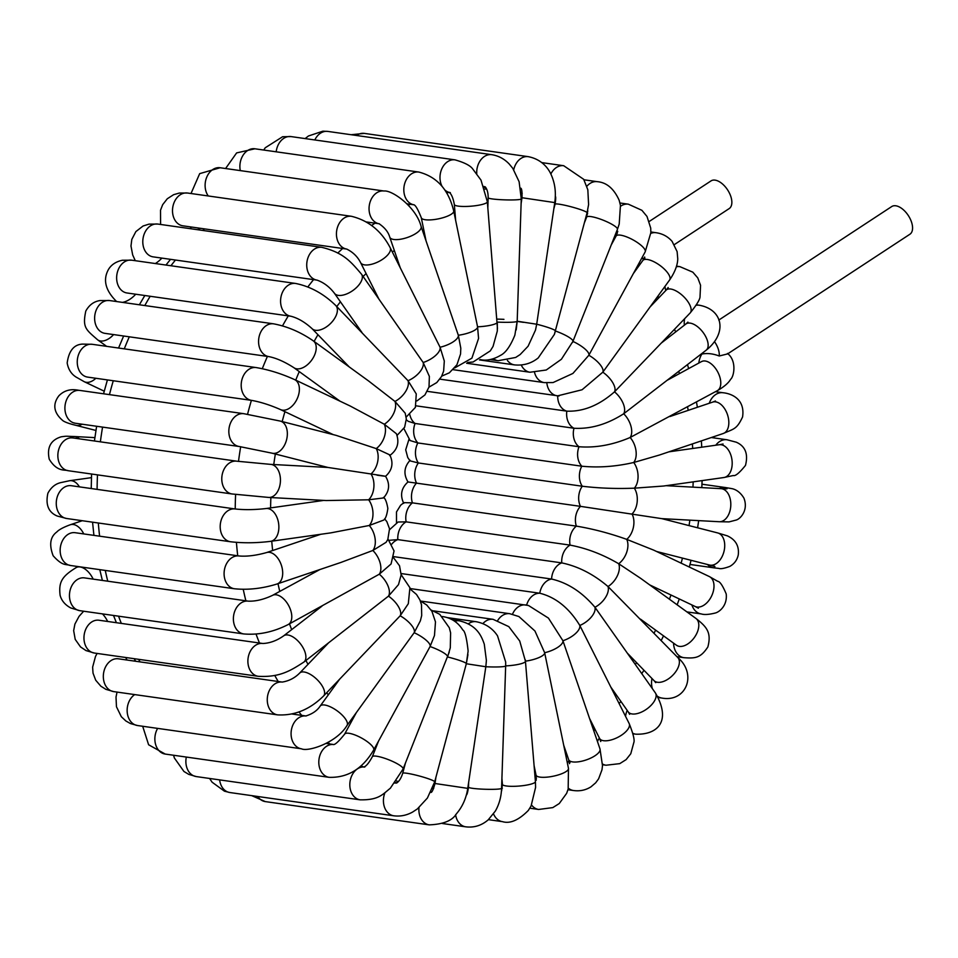 <?xml version="1.0" encoding="UTF-8"?>
<svg xmlns="http://www.w3.org/2000/svg" width="958" height="958" viewBox="0 0 958 958"><rect width="100%" height="100%" fill="white"/><g stroke="black" fill="none" stroke-linecap="round" stroke-linejoin="round"><path stroke-width="1.44" d="M701.316 353.957A16.561 8.933 -123.3 0 0 701.352 353.993L701.879 354.065C707.148 352.987 712.944 353.634 719.242 355.993A16.561 8.933 -123.3 0 0 714.596 341.755M718.799 320.068L891.718 206.557A16.561 8.933 56.7 0 1 895.814 205.79A16.561 8.933 56.7 0 1 910.1 218.663A16.561 8.933 56.7 0 1 909.896 234.243L727.601 353.909L719.242 355.993M674.36 244.589L729.182 208.593A16.561 8.933 -123.3 0 0 731.565 204.94A16.561 8.933 -123.3 0 0 727.481 189.708A16.561 8.933 -123.3 0 0 715.099 180.14A16.561 8.933 -123.3 0 0 711.016 180.906L649.285 221.43M441.734 376.111L449.35 372.806L456.918 364.806L460.547 354.017L460.81 348.281L458.331 335.252L421.113 226.471C416.239 207.096 392.193 189.947 384.05 191.013A16.561 12.598 -81.9 0 0 369.285 205.467A16.561 12.598 -81.9 0 0 379.152 223.765M426.059 240.925L421.281 217.706A16.561 4.586 -11.6 0 0 438.321 218.867A16.561 4.586 -11.6 0 0 453.733 211.083A16.561 4.586 -11.6 0 0 453.721 211.023L477.563 326.81L478.569 338.425L471.899 358.16L454.763 367.896M378.769 298.788L360.579 262.576A16.561 7.245 -26.7 0 0 377.835 262.001A16.561 7.245 -26.7 0 0 390.445 248.445A16.561 7.245 -26.7 0 0 390.181 247.703L440.069 347.239L444.308 361.046L443.626 371.129L441.506 376.554L436.776 382.565L428.968 387.152M361.932 332.45L334.438 293.268A16.561 8.347 -35.1 0 0 347.036 293.795A16.561 8.347 -35.1 0 0 361.549 274.239L423.173 362.507L429.364 376.41L429.016 386.996L424.933 394.947L416.958 400.899M497.322 322.187L497.31 331.037L493.059 346.401L490.292 350.891L473.06 362.016L467.66 362.459M349.287 366.974L311.997 328.594A16.561 9.269 -44.2 0 0 328.738 325.145A16.561 9.269 -44.2 0 0 337.024 307.626A16.561 9.269 -44.2 0 0 335.755 305.506L408.036 380.709A16.561 8.347 -35.1 0 0 423.173 362.507A16.561 7.245 -26.7 0 0 440.069 347.239A16.561 5.987 -18.9 0 0 458.331 335.252A16.561 4.586 -11.6 0 0 477.563 326.81A16.561 3.078 -4.7 0 0 497.322 322.139A16.561 3.078 -4.7 0 0 497.322 322.092A16.561 1.509 1.9 0 0 517.188 321.277A16.561 1.509 1.9 0 0 517.176 321.229L514.853 335.168C510.41 346.173 505.608 352.915 500.459 355.382C490.089 361.513 482.7 360.04 481.335 359.801L480.114 359.633M517.188 321.229L536.696 324.223L535.486 330.127L528.074 346.245L520.158 354.544L515.655 357.466L498.16 360.711L490.233 359.585M521.104 203.671L521.99 197.731L554.754 202.593L536.696 324.223A16.561 1.688 15 0 1 555.424 330.953A16.561 1.688 15 0 1 555.4 331.001L554.371 334.426L538.216 357.933C531.379 363.429 523.475 365.752 514.506 364.89L479.515 359.921M555.412 331.001A16.561 3.257 21.7 0 1 572.932 341.383L561.4 359.262L546.252 370.004L530.002 372.243L466.618 363.25M611.24 244.961L616.09 236.051A16.561 4.754 28.6 0 1 632.783 239.739A16.561 4.754 28.6 0 1 645.213 251.834A16.561 4.754 28.6 0 1 645.177 251.894L588.835 355.262L572.908 373.44L553.053 382.565L544.288 382.613L453.158 369.68M633.382 273.545L642.77 260.564A16.561 6.131 35.9 0 1 655.823 262.755A16.561 6.131 35.9 0 1 669.606 279.987L602.81 372.183L582.069 389.762L557.7 395.834A16.561 12.598 98.1 0 0 566.813 411.15L427.316 391.355M650.159 306.847L666.181 290.106A16.561 7.377 43.7 0 1 678.911 292.669A16.561 7.377 43.7 0 1 690.107 313.015L614.509 391.834C599.133 405.354 583.23 411.796 566.813 411.15A16.561 12.598 98.1 0 0 573.974 428.25L415.988 405.821M687.377 323.265L687.928 322.104L685.856 324.032A16.561 8.466 52.2 0 1 698.035 327.085A16.561 8.466 52.2 0 1 706.321 350.065A16.561 8.466 52.2 0 1 706.154 350.209L623.694 413.772C607.097 424.37 590.523 429.196 573.974 428.25A16.561 12.598 98.1 0 0 579.003 446.739L415.065 423.472L408.288 421.34L406.324 419.855M702.98 361.058L701.448 361.621A16.561 9.364 61.4 0 1 710.98 363.681A16.561 9.364 61.4 0 1 712.764 365.238A16.561 9.364 61.4 0 1 717.291 390.696L630.148 437.495C612.689 444.943 595.648 448.021 579.003 446.739A16.561 12.598 98.1 0 0 581.793 466.211L417.856 442.943L410.084 440.524L403.917 428.609M669.858 416.55L712.656 402.12A16.561 10.047 71.4 0 1 726.308 411.736A16.561 10.047 71.4 0 1 726.356 431.244A16.561 10.047 71.4 0 1 723.242 433.507L659.403 455.038L633.717 462.486C615.79 466.618 598.487 467.851 581.793 466.211A16.561 12.598 98.1 0 0 582.272 486.233L418.347 462.965L410.072 460.858L407.749 457.553L405.701 449.805L408.934 439.423M668.912 451.829L719.23 444.74A16.561 10.502 82 0 1 731.074 455.745A16.561 10.502 82 0 1 728.463 474.929A16.561 10.502 82 0 1 723.841 477.539L663.595 486.029L634.34 488.173C616.341 488.891 598.978 488.245 582.272 486.233A16.561 12.598 98.1 0 0 580.452 506.351L408 481.946C401.282 488.029 399.857 495.154 403.737 503.345M665.99 485.682L720.955 488.652A16.561 10.73 93.1 0 1 730.547 500.747A16.561 10.73 93.1 0 1 725.517 519.044A16.561 10.73 93.1 0 1 719.171 521.727L661.798 518.637L580.452 506.351A16.561 12.598 98.1 0 0 576.345 526.122L412.419 502.854L403.905 502.651L400.636 505.225L396.48 511.967L396.492 522.829M649.692 584.895L695.077 606.45A16.561 10.466 115.4 0 0 709.686 599.373A16.561 10.466 115.4 0 0 712.824 580.249A16.561 10.466 115.4 0 0 709.279 576.524L653.787 550.167L626.736 539.366C609.743 533.295 592.942 528.876 576.345 526.122A16.561 12.598 98.1 0 0 570.07 545.114L406.132 521.847L398.085 522.014L389.631 529.63M640.459 619.119L676.432 645.225A16.561 9.975 126 0 0 687.437 644.159A16.561 9.975 126 0 0 697.867 630.687A16.561 9.975 126 0 0 695.891 618.413L640.627 578.321L618.688 563.735C602.762 554.419 586.547 548.216 570.07 545.114A16.561 12.598 98.1 0 0 561.747 562.885L397.821 539.617L389.211 540.312M627.825 653.643L653.991 680.587A16.561 9.269 135.8 0 0 665.966 680.348A16.561 9.269 135.8 0 0 677.749 657.499L608.007 586.536C593.493 574.189 578.081 566.31 561.747 562.885A16.561 12.598 98.1 0 0 551.58 579.039L393.882 556.658M610.976 687.305L628.209 711.854A16.561 8.347 144.9 0 0 645.345 709.986A16.561 8.347 144.9 0 0 655.955 694.179A16.561 8.347 144.9 0 0 655.32 692.826L594.954 607.264C582.177 592.176 567.723 582.763 551.58 579.039A16.561 12.598 98.1 0 0 539.773 593.23L401.163 573.555M589.553 718.44L599.564 738.39A16.561 7.245 153.3 0 0 612.545 739.528A16.561 7.245 153.3 0 0 629.166 723.53L579.818 625.466C569.052 607.959 555.7 597.217 539.773 593.23A16.561 12.598 98.1 0 0 526.625 605.097A16.561 12.598 98.1 0 0 525.786 604.965A16.561 12.598 98.1 0 0 512.482 614.222M563.687 745.168L568.645 759.622A16.561 5.987 161.1 0 0 581.793 761.191A16.561 5.987 161.1 0 0 599.983 748.893L562.921 640.734L548.443 618.102L528.469 605.48L410.084 588.547M534.097 765.682L536.025 775.07A16.561 4.586 168.4 0 0 549.257 776.89A16.561 4.586 168.4 0 0 568.477 768.388L544.659 652.721L534.947 630.999L518.901 616.545L509.752 613.707A16.561 12.598 98.1 0 0 497.777 620.401M584.356 222.903L586.655 217.119A16.561 3.257 21.7 0 1 603.241 220.208A16.561 3.257 21.7 0 1 617.431 229.345L572.932 341.383A16.561 3.257 21.7 0 1 572.92 341.431A16.561 4.754 28.6 0 1 588.835 355.262A16.561 6.131 35.9 0 1 602.81 372.183A16.561 7.377 43.7 0 1 614.509 391.834A16.561 8.466 52.2 0 1 623.694 413.772A16.561 9.364 61.4 0 1 630.148 437.495A16.561 10.047 71.4 0 1 633.717 462.486A16.561 10.502 82 0 1 634.34 488.173A16.561 10.73 93.1 0 1 632.005 513.991A16.561 10.718 104.3 0 1 626.736 539.366A16.561 10.466 115.4 0 1 618.688 563.735A16.561 9.975 126 0 1 608.007 586.536A16.561 9.269 135.8 0 1 594.954 607.264A16.561 8.347 144.9 0 1 579.818 625.466A16.561 7.245 153.3 0 1 562.921 640.734A16.561 5.987 161.1 0 1 544.659 652.721A16.561 4.586 168.4 0 1 525.427 661.164L519.727 641.022L508.794 626.628L493.083 619.323A16.561 12.598 98.1 0 0 482.928 623.574M468.642 782.423L468.486 787.189A16.561 1.509 -178.1 0 0 481.73 789.117A16.561 1.509 -178.1 0 0 501.585 788.302L505.668 665.93A16.561 1.509 -178.1 0 0 505.668 665.882L505.668 662.026L497.549 635.896C495.358 632.484 489.251 624.257 476.15 621.706A16.561 12.598 98.1 0 0 468.402 623.778M505.668 662.026L505.668 665.93A16.561 1.509 -178.1 0 1 485.826 666.744L486.389 660.469L484.281 644.159C481.347 635.705 476.844 625.023 459.313 620.808A16.561 12.598 98.1 0 0 454.703 621.251M435.926 777.249L434.992 783.5L467.755 788.362L485.826 666.744L466.318 663.75L468.127 651.057C466.726 638.088 464.953 631.071 462.834 630.005C458.116 622.484 451.505 618.018 442.979 616.629A16.561 12.598 98.1 0 0 442.333 616.557M466.306 663.75A16.561 1.688 -165 0 0 466.33 663.702A16.561 1.688 -165 0 0 447.59 656.972L450.296 647.836L450.607 632.831L449.302 627.741L439.77 614.341L431.148 610.042M356.376 712.548L344.581 734.199A16.561 4.754 -151.4 0 1 357.777 736.139A16.561 4.754 -151.4 0 1 373.656 750.042L430.07 646.542L434.477 635.525L435.483 621.922L431.938 611.324L426.741 605.013L420.322 600.929M339.599 679.246L320.152 706.106A16.561 6.131 -144.1 0 1 333.192 708.285A16.561 6.131 -144.1 0 1 346.976 725.529L414.155 632.711L420.37 620.82L421.7 615.515L421.496 604.737L419.879 599.864L416.514 594.475L410.192 589.098M328.283 643.153L299.638 673.091A16.561 7.377 -136.3 0 1 312.368 675.653A16.561 7.377 -136.3 0 1 323.576 695.987L400.181 615.79L408.312 603.708L409.904 587.709L401.151 574.668M322.008 606.115L283.604 635.884A16.561 8.466 -127.8 0 1 295.771 638.95A16.561 8.466 -127.8 0 1 303.902 662.062L388.481 596.127L398.504 584.608L401.139 574.92L399.546 565.819L393.63 557.855M319.888 569.543L272.455 595.397A16.561 9.364 -118.6 0 1 287.448 603.528A16.561 9.364 -118.6 0 1 290.226 622.736A16.561 9.364 -118.6 0 1 288.31 624.484L379.296 574.201L391.08 563.963L394.049 550.934L388.002 539.079M320.834 534.265L266.516 552.586A16.561 10.047 -108.6 0 1 276.634 556.73A16.561 10.047 -108.6 0 1 282.694 572.74A16.561 10.047 -108.6 0 1 277.101 583.973L340.928 562.442L372.842 550.479L386.11 542.3L387.81 539.486L389.535 528.804L386.852 521.655L384.613 518.829M323.768 500.411L265.905 508.554A16.561 10.502 -98 0 1 274.515 513.045A16.561 10.502 -98 0 1 278.646 530.397A16.561 10.502 -98 0 1 270.527 541.354L330.773 532.876L369.261 525.487L383.583 520.122C385.511 519.008 386.936 515.117 387.846 508.447C386.757 502.112 385.296 498.435 383.475 497.394M327.959 467.456L370.986 473.971A16.561 10.718 -75.7 0 0 376.243 448.607L336.162 435.375L280.287 421.089A16.561 10.718 -75.7 0 1 287.352 433.794A16.561 10.718 -75.7 0 1 280.179 450.763A16.561 10.718 -75.7 0 1 272.084 453.182L327.959 467.456L270.575 464.367A16.561 10.73 -86.9 0 1 277.473 468.929A16.561 10.73 -86.9 0 1 279.389 487.323A16.561 10.73 -86.9 0 1 268.791 497.441L326.175 500.543L368.638 499.801L383.451 497.956C389.499 491.25 390.193 484.029 385.547 476.294L385.547 476.294C392.265 470.222 393.69 463.085 389.81 454.894L376.243 448.607A16.561 10.466 -64.6 0 0 384.302 424.238L396.373 433.699C399.654 442.644 397.414 449.949 389.643 455.589M447.59 656.972A16.561 3.257 -158.3 0 0 447.602 656.937A16.561 3.257 -158.3 0 0 430.07 646.542A16.561 4.754 -151.4 0 0 414.155 632.711A16.561 6.131 -144.1 0 0 400.181 615.79A16.561 7.377 -136.3 0 0 388.481 596.127A16.561 8.466 -127.8 0 0 379.296 574.201A16.561 9.364 -118.6 0 0 372.842 550.479A16.561 10.047 -108.6 0 0 369.261 525.487A16.561 10.502 -98 0 0 368.638 499.801A16.561 10.73 -86.9 0 0 370.986 473.971C387.942 476.581 389.966 476.976 377.033 475.168M333.24 434.621L280.466 409.569A16.561 10.466 -64.6 0 0 295.088 402.492A16.561 10.466 -64.6 0 0 298.213 383.368A16.561 10.466 -64.6 0 0 294.681 379.643L350.173 406L384.302 424.238A16.561 9.975 -54 0 0 394.971 401.438L405.222 413.209L406.312 419.005L404.635 427.232L397.055 435.423M340.054 401.198L293.867 367.68A16.561 9.975 -54 0 0 309.781 362.459A16.561 9.975 -54 0 0 315.541 343.814A16.561 9.975 -54 0 0 313.314 340.868L368.579 380.961L394.971 401.438A16.561 9.269 -44.2 0 0 408.036 380.709L416.263 393.942L415.389 407.389L406.156 417.113M684.359 325.193A16.561 12.598 -81.9 0 1 684.635 318.727M696.155 305.267A16.561 12.598 -81.9 0 1 699.244 305.219C721.949 309.278 727.625 331.252 708.118 348.604L706.154 350.209M698.837 363.034A16.561 12.598 -81.9 0 1 701.879 354.065M140.072 661.894A301.123 228.974 -81.9 0 1 138.587 659.32M121.343 623.418A301.123 228.974 -81.9 0 1 118.552 616.186M107.763 581.195A301.123 228.974 -81.9 0 1 105.26 570.429M99.608 536.181A301.123 228.974 -81.9 0 1 98.315 522.996M97.105 489.37A301.123 228.974 -81.9 0 1 97.488 474.869M100.374 441.83A301.123 228.974 -81.9 0 1 102.566 427.112M109.452 394.624A301.123 228.974 -81.9 0 1 113.283 380.745M124.289 348.856A301.123 228.974 -81.9 0 1 129.294 336.809M144.79 305.554A301.123 228.974 -81.9 0 1 150.178 296.273M170.931 265.761A301.123 228.974 -81.9 0 1 175.446 260.025M202.845 230.459A301.123 228.974 -81.9 0 1 204.533 228.89M375.033 223.178A301.123 228.974 98.1 0 0 374.877 223.286A301.123 228.974 98.1 0 0 371.608 225.477M342.653 248.493A301.123 228.974 98.1 0 0 337.767 253.092M313.553 279.628A301.123 228.974 98.1 0 0 307.841 286.945M288.298 315.877A301.123 228.974 98.1 0 0 282.514 325.864M267.414 356.412A301.123 228.974 98.1 0 0 262.3 368.698M251.403 400.348A301.123 228.974 98.1 0 0 247.559 414.275M240.686 446.715A301.123 228.974 98.1 0 0 238.494 461.421M235.608 494.448A301.123 228.974 98.1 0 0 235.225 508.973M236.422 542.372A301.123 228.974 98.1 0 0 237.728 555.784M243.236 589.326A301.123 228.974 98.1 0 0 245.883 600.798M256.049 634.088A301.123 228.974 98.1 0 0 259.462 643.022M274.73 675.402A301.123 228.974 98.1 0 0 278.179 681.497M298.944 711.962A301.123 228.974 98.1 0 0 301.722 715.386M328.079 742.486A301.123 228.974 98.1 0 0 329.827 743.971M361.094 765.765A301.123 228.974 98.1 0 0 362.902 766.771M396.516 781.01A301.123 228.974 98.1 0 0 398.36 781.572M486.616 189.085A301.123 228.974 98.1 0 0 484.796 189.061M448.907 192.45A301.123 228.974 98.1 0 0 446.632 192.905M410.299 204.305A301.123 228.974 98.1 0 0 408.348 205.144M423.568 233.656A276.024 209.898 -81.9 0 1 424.478 233.237M666.073 338.114A276.024 209.898 -81.9 0 1 666.493 339.036M678.767 371.441A276.024 209.898 -81.9 0 1 679.438 373.608M687.569 406.899A276.024 209.898 -81.9 0 1 688.203 410.359M692.395 443.901A276.024 209.898 -81.9 0 1 692.706 448.476M693.173 481.862A276.024 209.898 -81.9 0 1 692.957 487.143M689.856 520.146A276.024 209.898 -81.9 0 1 689.053 525.595M682.443 558.107A276.024 209.898 -81.9 0 1 681.138 563.16M670.995 595.014A276.024 209.898 -81.9 0 1 669.403 599.193M655.619 630.125A276.024 209.898 -81.9 0 1 654.075 633.13M636.579 662.661A276.024 209.898 -81.9 0 1 635.382 664.421M614.162 691.844A276.024 209.898 -81.9 0 1 613.587 692.502M352.077 720.44A276.024 209.898 -81.9 0 1 351.227 719.662M328.319 694.825A276.024 209.898 -81.9 0 1 326.69 692.73M308.009 664.337A276.024 209.898 -81.9 0 1 305.901 660.517M291.675 629.634A276.024 209.898 -81.9 0 1 289.496 623.826M279.772 591.409A276.024 209.898 -81.9 0 1 278 583.673M272.647 550.527A276.024 209.898 -81.9 0 1 271.749 541.174M270.599 507.896A276.024 209.898 -81.9 0 1 270.875 497.561M273.772 464.534A276.024 209.898 -81.9 0 1 275.341 454.008M282.191 421.568A276.024 209.898 -81.9 0 1 284.921 411.677M295.735 380.146A276.024 209.898 -81.9 0 1 299.267 371.608M314.092 341.443A276.024 209.898 -81.9 0 1 317.948 334.713M336.773 306.548A276.024 209.898 -81.9 0 1 340.425 301.806M363.106 276.467A276.024 209.898 -81.9 0 1 366.112 273.569M392.325 251.978A276.024 209.898 -81.9 0 1 394.349 250.565M191.564 227.046A16.561 7.245 153.3 0 1 190.007 228.639M240.302 170.608A16.561 12.598 -81.9 0 1 254.9 148.789L236.626 152.909L225.597 168.512M413.605 204.749A16.561 12.598 -81.9 0 1 404.084 186.307A16.561 12.598 -81.9 0 1 418.826 172.057C436.968 176.775 448.607 189.768 453.721 211.023M455.661 220.412L454.331 204.485A16.561 3.078 -4.7 0 0 471.096 206.186A16.561 3.078 -4.7 0 0 487.347 201.743A16.561 3.078 -4.7 0 0 487.335 201.707L497.465 328.594M276.191 151.807A16.561 12.598 -81.9 0 1 291.064 136.587L282.61 136.731L265.246 147.772L263.725 150.047M449.326 192.45A16.561 12.598 -81.9 0 1 444.584 189.732M442.153 186.499A16.561 12.598 -81.9 0 1 442.069 168.285A16.561 12.598 -81.9 0 1 454.99 159.854C464.486 162.561 470.414 165.614 472.761 169.015L481 180.116L487.347 201.743M487.838 207.658L488.161 197.791A16.561 1.509 1.9 0 0 501.405 199.719A16.561 1.509 1.9 0 0 521.272 198.905L517.188 321.277L516.194 329.911M503.944 319.349A16.561 1.509 1.9 0 0 497.07 319.122M480.209 359.573A16.561 12.598 98.1 0 0 481.335 359.801M314.823 139.964A16.561 12.598 -81.9 0 1 327.816 131.414L322.906 131.174L308.44 136L305.135 138.587M485.466 187.109A16.561 12.598 -81.9 0 1 483.874 186.427M476.761 173.542A16.561 12.598 -81.9 0 1 491.741 154.681C498.423 155.735 504.231 158.812 509.141 163.926L512.781 168.345L519.116 181.721L521.272 198.905M523.451 322.343L517.176 321.409M554.754 202.593L554.742 202.593C556.179 192.821 555.065 183.72 551.425 175.302C549.209 169.853 542.935 159.543 528.253 156.657A16.561 12.598 -81.9 0 0 513.727 169.758M493.514 358.747A16.561 12.598 98.1 0 0 498.16 360.711M356.52 135.497A16.561 12.598 -81.9 0 1 364.315 133.39L351.143 134.731M553.832 208.844L555.065 204.234A16.561 1.688 15 0 1 571.495 206.88A16.561 1.688 15 0 1 587.062 212.808A16.561 1.688 15 0 1 587.038 212.856M507.405 360.447A16.561 12.598 98.1 0 0 514.506 364.89M550.838 174.045A16.561 12.598 -81.9 0 1 563.711 165.722L583.685 179.302L587.829 189.78L588.595 204.557L587.062 212.808L554.371 334.426M586.859 186.271A16.561 12.598 -81.9 0 1 597.313 181.685C606.606 182.427 613.886 188.618 619.167 200.27L620.449 205.347L619.203 224.112L617.431 229.345A16.561 3.257 21.7 0 1 617.419 229.381M521.272 365.022A16.561 12.598 98.1 0 0 530.002 372.243M534.564 372.518A16.561 12.598 98.1 0 0 544.288 382.613M617.287 233.393A16.561 12.598 -81.9 0 1 616.317 232.159M620.592 206.245A16.561 12.598 -81.9 0 1 628.328 204.174L641.908 210.317L646.997 216.46L650.721 228.124L650.841 232.698L645.177 251.894M546.826 382.865A16.561 12.598 98.1 0 0 557.065 395.774A16.561 12.598 98.1 0 0 557.7 395.834M643.381 259.666A16.561 12.598 -81.9 0 1 642.255 257.259M650.805 233.393A16.561 12.598 -81.9 0 1 656.05 232.71C662.577 233.656 667.918 236.542 672.097 241.368L677.114 251.607L677.737 258.612C677.773 261.091 677.258 268.827 669.606 279.987M665.81 290.49A16.561 12.598 -81.9 0 1 664.96 286.406M676.336 266.791A16.561 12.598 -81.9 0 1 679.869 266.647L692.826 272.168L697.771 277.904L700.561 285.28L700.035 296.477C700.202 299.088 696.897 304.596 690.107 313.015M409.844 414.73A16.561 12.598 98.1 0 0 415.065 423.472A16.561 12.598 98.1 0 0 417.856 442.943A16.561 12.598 98.1 0 0 418.347 462.965A16.561 12.598 98.1 0 0 416.514 483.083A16.561 12.598 98.1 0 0 412.419 502.854A16.561 12.598 98.1 0 0 406.132 521.847A16.561 12.598 98.1 0 0 397.821 539.617A16.561 12.598 98.1 0 0 391.858 544.06M709.243 403.27A16.561 12.598 -81.9 0 1 723.039 392.744C731.241 393.534 745.348 398.887 742.558 416.993C736.702 429.412 734.151 428.657 723.242 433.507M715.782 445.231A16.561 12.598 -81.9 0 1 726.942 439.758L736.283 442.201C745.324 446.2 748.39 453.936 745.48 465.408C739.408 472.929 735.349 476.306 733.289 475.527L723.841 477.539M719.326 488.568A16.561 12.598 -81.9 0 1 725.338 487.526L730.906 488.46C730.487 488.604 737.959 488.269 743.911 498.1C748.521 509.824 740.821 518.577 736.331 520.014L729.062 521.894L719.171 521.727M661.786 518.625L717.662 532.923A16.561 10.718 104.3 0 1 724.727 545.629A16.561 10.718 104.3 0 1 717.554 562.586A16.561 10.718 104.3 0 1 709.459 565.004L656.517 551.473M717.662 532.923L727.326 535.845C735.66 539.689 739.301 546.048 738.259 554.933C737.157 560.011 734.343 563.831 729.828 566.394C724.26 568.453 720.584 569.112 718.811 568.405L713.638 567.807A16.561 12.598 -81.9 0 1 707.495 564.501M709.279 576.524L717.71 581.314C719.889 581.422 722.727 585.625 726.212 593.96C727.517 605.791 719.207 612.066 715.315 613.012C708.956 614.593 704.274 614.904 701.28 613.934A16.561 12.598 -81.9 0 1 691.868 604.929M695.891 618.413C706.441 626.64 711.782 632.328 707.842 646.985C700.753 657.739 695.795 658.613 683.904 657.679A16.561 12.598 -81.9 0 1 673.558 643.129M677.749 657.499C697.52 674.24 686.096 702.585 661.894 698.059A16.561 12.598 -81.9 0 1 657.583 696.334M652.338 688.574A16.561 12.598 -81.9 0 1 652.003 678.527M655.32 692.826C672.097 721.745 656.984 734.99 635.741 734.175A16.561 12.598 -81.9 0 1 632.831 733.277M625.562 716.345A16.561 12.598 -81.9 0 1 627.191 710.417M629.166 723.53C633.262 733.828 634.807 740.187 633.813 742.594L630.783 753.73L626.125 759.61L619.766 763.634L606.031 765.226A16.561 12.598 -81.9 0 1 602.558 764.029M597.457 741.528A16.561 12.598 -81.9 0 1 599.409 738.079M599.983 748.893L602.498 765.646L601.983 769.801L598.606 778.83L595.672 782.818L590.978 786.829C585.673 790.17 579.829 791.404 573.423 790.506A16.561 12.598 -81.9 0 1 568.369 788.218M567.304 762.7A16.561 12.598 -81.9 0 1 569.016 760.856M568.477 768.388L568.166 789.009L566.645 793.332L559.268 803.534L552.802 807.606L538.647 809.462A16.561 12.598 -81.9 0 1 531.57 805.019M535.199 778.998A16.561 12.598 -81.9 0 1 536.408 778.183M525.427 661.164A16.561 3.078 175.3 0 1 525.439 661.212L535.414 781.608A16.561 3.078 175.3 0 1 515.644 786.267A16.561 3.078 175.3 0 1 502.411 784.351L501.92 778.435M525.295 659.751L525.439 661.212A16.561 3.078 175.3 0 1 505.68 665.882M535.414 781.608L535.582 787.428L531.079 806.001L528.313 810.456C518.649 820.216 510.039 823.952 502.483 821.653A16.561 12.598 -81.9 0 1 493.526 813.905M501.585 788.302C501.297 796.697 499.226 804.277 495.358 811.067L488.245 819.808C481.646 825.509 474.15 827.844 465.744 826.826A16.561 12.598 -81.9 0 1 455.601 814.719M251.703 795.631L265.294 801.595A16.561 12.598 -81.9 0 1 257.738 796.481M467.755 788.362C466.247 798.313 462.439 806.816 456.343 813.905C452.296 820.659 443.255 824.323 429.232 824.862A16.561 12.598 -81.9 0 1 418.981 807.618M430.825 792.122A16.561 12.598 -81.9 0 1 431.471 792.026M434.669 781.908A16.561 1.688 -165 0 0 434.692 781.86A16.561 1.688 -165 0 0 419.125 775.944A16.561 1.688 -165 0 0 402.695 773.286L405.402 763.191M209.574 778.459L212.113 782.207L224.447 791.188L229.836 792.529A16.561 12.598 -81.9 0 1 219.633 779.884M467.935 654.673L466.33 663.702L434.692 781.86L427.4 798.038L417.377 808.923L412.599 812.061C406.563 815.39 400.288 816.635 393.774 815.797A16.561 12.598 -81.9 0 1 384.888 792.841M394.912 783.141A16.561 12.598 -81.9 0 1 396.84 782.902M449.23 652.206L403.102 768.975A16.561 3.257 -158.3 0 0 385.571 758.592A16.561 3.257 -158.3 0 0 372.315 756.748L378.518 741.133M173.578 755.251L174.38 757.994L183.936 771.477L188.762 774.375L196.234 776.567A16.561 12.598 -81.9 0 1 186.319 757.06M403.102 768.975L390.337 788.242C382.721 794.17 379.081 800.17 360.16 799.834A16.561 12.598 -81.9 0 1 349.945 782.303A16.561 12.598 -81.9 0 1 363.848 766.951M142.682 726.272L148.61 744.761L165.219 754.066A16.561 12.598 -81.9 0 1 157.639 728.391M373.656 750.042C362.627 768.783 347.802 777.872 329.157 777.333A16.561 12.598 -81.9 0 1 318.966 759.514A16.561 12.598 -81.9 0 1 333.276 744.486M117.032 692.083L116.014 697.077L116.457 706.741L121.331 716.728L125.857 720.967L130.456 723.565L137.497 725.529A16.561 12.598 -81.9 0 1 127.222 712.273A16.561 12.598 -81.9 0 1 134.731 694.586M346.976 725.529C336.521 742.905 307.937 752.066 301.435 748.797A16.561 12.598 -81.9 0 1 291.268 730.786A16.561 12.598 -81.9 0 1 305.865 715.973M125.606 657.475A16.561 7.377 43.7 0 1 126.049 658.194A16.561 7.377 43.7 0 1 127.043 660.05M97.117 653.428L95.501 656.422L92.627 667.163L93.022 673.139L95.704 680.216L100.853 686.191L105.883 689.341L113.679 691.604A16.561 12.598 -81.9 0 1 103.536 673.438A16.561 12.598 -81.9 0 1 118.337 658.805L282.227 682.072A16.561 12.598 -81.9 0 0 267.474 696.729A16.561 12.598 -81.9 0 0 277.616 714.872C294.549 715.794 309.865 709.495 323.576 695.987M102.518 613.91A16.561 8.466 52.2 0 1 107.667 621.479M83.657 611.228L79.035 616.377L74.904 624.089L73.658 630.639L75.215 639.393L80.532 646.925L85.992 650.578L94.303 653.033A16.561 12.598 -81.9 0 1 84.172 634.867A16.561 12.598 -81.9 0 1 98.961 620.233L262.899 643.501A16.561 12.598 -81.9 0 0 248.098 658.134A16.561 12.598 -81.9 0 0 258.241 676.3C279.724 677.545 290.681 670.636 303.902 662.062M78.041 566.573L76.257 567.543A16.561 9.364 61.4 0 1 93.165 579.123M76.257 567.543C61.875 576.405 58.558 581.985 60.103 595.253C61.504 600.63 65.06 604.869 70.772 607.971L79.813 610.677A16.561 12.598 -81.9 0 1 69.671 592.511A16.561 12.598 -81.9 0 1 84.46 577.89L84.352 577.878M288.31 624.484C273.497 632.04 258.648 635.202 243.739 633.945A16.561 12.598 -81.9 0 1 233.596 615.778A16.561 12.598 -81.9 0 1 248.397 601.157C255.738 601.408 263.761 599.48 272.455 595.397M82.256 520.721L70.305 524.745A16.561 10.047 71.4 0 1 83.765 533.929M70.305 524.745C63.348 527.295 58.833 529.738 56.75 532.037C50.175 536.887 48.978 544.803 53.157 555.772C62.845 566.549 65.635 563.807 70.509 565.495A16.561 12.598 -81.9 0 1 60.366 547.329A16.561 12.598 -81.9 0 1 75.167 532.708L74.76 532.66M277.101 583.973C262.468 588.535 248.254 590.14 234.435 588.763A16.561 12.598 -81.9 0 1 224.304 570.597A16.561 12.598 -81.9 0 1 239.093 555.975C246.841 556.646 255.99 555.52 266.516 552.586M91.441 477.647L69.706 480.7A16.561 10.502 82 0 1 79.43 486.856M69.706 480.7L60.162 482.748C59.504 483.095 52.822 484.077 47.9 493.214C45.373 504.746 48.487 512.362 57.24 516.039L66.605 518.494A16.561 12.598 -81.9 0 1 56.474 500.327A16.561 12.598 -81.9 0 1 71.263 485.706L70.305 485.61M270.527 541.354C256.528 543.078 243.2 543.222 230.543 541.761A16.561 12.598 -81.9 0 1 220.4 523.595A16.561 12.598 -81.9 0 1 235.201 508.973C244.326 509.967 254.565 509.836 265.905 508.554M94.878 437.626L74.377 436.525A16.561 10.73 93.1 0 1 79.442 438.86M74.377 436.525C65.18 436.261 67.659 435.926 61.264 436.788C50.738 439.985 46.726 447.458 49.241 459.217C57.432 472.641 65.443 469.348 68.21 470.713A16.561 12.598 -81.9 0 1 58.067 452.547A16.561 12.598 -81.9 0 1 72.856 437.926L70.928 437.842M268.791 497.441L232.135 493.981A16.561 12.598 -81.9 0 1 221.993 475.815A16.561 12.598 -81.9 0 1 236.794 461.193L270.575 464.367M82.16 424.214A16.561 10.718 104.3 0 1 75.886 425.328L95.932 430.453M73.515 422.813L75.263 423.232A16.561 12.598 -81.9 0 1 65.12 405.066A16.561 12.598 -81.9 0 1 79.909 390.433C78.185 390.505 67.91 386.721 58.965 395.69C54.738 401.151 50.798 410.527 63.084 420.825C65.443 422.346 69.706 423.843 75.886 425.328M272.084 453.182L239.189 446.5A16.561 12.598 -81.9 0 1 229.046 428.334A16.561 12.598 -81.9 0 1 243.847 413.7L280.287 421.089M95.86 378.278A16.561 10.466 115.4 0 1 84.268 381.715L104.23 391.199M86.747 376.937L87.609 377.105A16.561 12.598 -81.9 0 1 77.466 358.939A16.561 12.598 -81.9 0 1 92.267 344.305L82.508 344.102C73.97 344.521 68.856 350.808 67.168 362.986C68.988 373.117 75.071 376.255 75.814 376.913L84.268 381.715M280.466 409.569C270.072 405.006 260.432 401.941 251.547 400.372A16.561 12.598 -81.9 0 1 241.404 382.206A16.561 12.598 -81.9 0 1 256.193 367.573C268.887 369.74 281.712 373.764 294.681 379.643M113.607 334.581A16.561 9.975 126 0 1 97.656 339.839L106.637 346.353M104.626 333.3L104.985 333.36A16.561 12.598 -81.9 0 1 94.842 315.194A16.561 12.598 -81.9 0 1 109.643 300.561L100.063 300.549C93.908 301.459 89.154 304.967 85.789 311.075C82.256 327.792 85.98 329.54 97.656 339.839M293.867 367.68C284.706 361.801 276.383 358.112 268.923 356.627A16.561 12.598 -81.9 0 1 258.78 338.461A16.561 12.598 -81.9 0 1 273.569 323.828C287.328 326.403 300.584 332.091 313.314 340.868M135.701 294.214A16.561 9.269 135.8 0 1 122.396 302.381M116.864 301.59A16.561 9.269 135.8 0 1 115.798 300.74L116.577 301.554M126.875 292.956L126.995 292.98A16.561 12.598 -81.9 0 1 116.852 274.814A16.561 12.598 -81.9 0 1 131.653 260.181L122.361 260.253C116.062 261.618 111.487 264.6 108.625 269.198C102.805 279.365 105.2 289.879 115.798 300.74M311.997 328.594C304.967 322.187 297.95 318.068 290.921 316.248A16.561 12.598 -81.9 0 1 280.79 298.082A16.561 12.598 -81.9 0 1 295.579 283.448C310.356 286.442 323.744 293.807 335.755 305.506M161.854 258.097A16.561 8.347 144.9 0 1 155.388 263.546M334.438 293.268C329.552 286.897 323.768 282.526 317.074 280.131L153.148 256.864A16.561 12.598 -81.9 0 1 143.005 238.698A16.561 12.598 -81.9 0 1 157.807 224.064L149.041 224.124L143.077 226.004L135.868 231.597L131.809 239.404L130.983 246.014L132.671 254.912L135.282 260.696M317.074 280.131A16.561 12.598 -81.9 0 1 306.943 261.965A16.561 12.598 -81.9 0 1 321.732 247.332C343.874 252.637 351.191 262.193 361.549 274.239M360.579 262.576C357.562 256.648 352.939 252.146 346.712 249.068L182.858 225.813A16.561 12.598 -81.9 0 1 172.715 207.647A16.561 12.598 -81.9 0 1 187.517 193.025L179.338 193.049L173.614 194.69L167.303 198.749L162.68 204.665L160.513 210.233L160.597 224.459M346.796 249.08L346.712 249.068A16.561 12.598 -81.9 0 1 336.653 230.878A16.561 12.598 -81.9 0 1 351.442 216.292C368.495 220.496 381.404 230.962 390.181 247.703M400.204 267.653L389.774 237.201A16.561 5.987 -18.9 0 0 406.958 237.632A16.561 5.987 -18.9 0 0 421.197 226.783A16.561 5.987 -18.9 0 0 421.113 226.471M208.281 195.971A16.561 12.598 -81.9 0 1 206.76 177.122A16.561 12.598 -81.9 0 1 220.124 167.746L199.683 173.637L191.013 193.516M727.481 353.43C737.025 360.723 734.032 376.59 730.619 379.308C728.451 383.056 724.009 386.852 717.291 390.696M696.43 304.812L699.244 305.219M135.677 661.271L134.144 658.685M116.385 622.712L113.511 615.467M102.374 580.428L99.788 569.651M93.92 535.366L92.555 522.182M91.226 488.532L91.573 474.03M94.423 440.979L96.626 426.262M103.548 393.786L107.416 379.919M118.552 348.041L123.63 336.007M139.365 304.788L144.826 295.507M165.95 265.055L170.536 259.331M198.486 229.836L200.21 228.279M484.233 187.397L485.838 187.624M432.609 788.123L433.734 788.218M467.815 788.003L468.45 787.943M565.1 751.994L565.855 751.491M593.457 729.852L594.714 728.727M619.131 703.531L620.904 701.448M641.8 673.558L643.968 670.265M661.212 640.483L663.535 635.861M677.126 604.797L679.294 598.954M689.317 567.052L691.053 560.298M697.616 527.786L698.669 520.625M701.807 487.622L702.106 480.605M701.759 447.206L701.364 440.884M697.388 407.27L696.478 402.049M688.658 368.579L687.497 364.663M675.653 331.935L674.516 329.301M658.541 298.094L657.619 296.549M637.573 267.749L636.95 266.983M522.194 193.348L521.164 193.121M198.833 229.525L198.055 227.968M421.281 217.706C417.832 208.976 415.233 204.641 413.473 204.689L414.179 204.856M407.126 203.85L413.652 204.773M254.9 148.789L418.826 172.057M454.331 204.485C453.122 197.935 451.386 193.863 449.11 192.295L450.344 192.654M446.105 192.055L449.41 192.522M291.064 136.587L454.99 159.854M488.161 197.791C488.197 192.893 487.203 189.229 485.179 186.786M484.101 187.061L485.586 187.265M327.816 131.414L491.741 154.681M535.486 330.127L536.696 324.223M521.99 197.731C522.17 191.863 521.787 188.69 520.829 188.199M520.721 189.037L521.32 189.121M364.315 133.39L528.253 156.657M555.065 204.234C555.832 199.216 555.903 196.582 555.281 196.342M521.415 193.169L522.182 193.276M541.845 162.621L563.711 165.722M572.477 342.485L572.932 341.383M586.655 217.119L587.793 210.856M586.835 213.646L587.649 213.766M583.973 179.781L597.313 181.685M616.09 236.051L617.754 231.285M614.904 235.728L616.162 235.907M619.97 202.988L628.328 204.174M439.866 379.14L559.077 395.989M642.77 260.564L644.674 257.031L644.95 259.426M638.735 263.713L640.339 263.941M650.865 231.98L656.05 232.71M666.181 290.106L668.169 287.52L667.858 289.136M657.871 296.98L659.391 297.196M676.516 266.168L679.869 266.647M685.856 324.032L661.463 342.94M701.448 361.621L667.75 379.979M712.656 402.12L715.446 400.983L714.405 401.797M715.506 391.678L723.039 392.744M719.23 444.74L723.062 444.021L721.434 444.799M711.291 437.531L726.942 439.758M410.096 460.283C404.048 466.989 403.354 474.21 408 481.946M720.955 488.652L726.99 488.843M701.975 484.209L725.338 487.526M709.459 565.004L714.919 566.561L712.357 565.136M690 564.454L713.638 567.807M695.077 606.45L698.382 608.222L697.125 607.049M686.91 611.899L701.28 613.934M676.432 645.225L677.989 646.039M676.971 656.697L683.904 657.679M653.991 680.587L655.739 682.659L655.296 681.569M658.266 697.544L661.894 698.059M628.209 711.854L629.634 714.333L629.454 713.039M632.951 733.78L635.741 734.175M599.564 738.39L600.726 741.516L600.941 739.827M602.546 764.735L606.031 765.226M593.505 729.996L595.493 730.271M568.645 759.622L569.435 763.658L570.501 761.359M567.95 789.727L573.423 790.506M565.915 755.982L567.471 756.209M509.752 613.707L420.598 601.049M536.025 775.07L536.217 780.255M529.834 808.205L538.647 809.462M534.911 775.465L536.145 775.645M493.083 619.323L433.615 610.881M502.411 784.351L501.633 790.829M488.412 819.653L502.483 821.653M501.597 788.075L502.351 788.183M476.15 621.706L447.362 617.623M468.486 787.189C467.732 792.326 467.013 794.924 466.318 794.984M442.404 823.521L465.744 826.826M432.393 788.638L433.483 788.793M486.389 660.469L485.826 666.744M459.313 620.808L452.416 619.826M434.992 783.5C433.387 789.332 432.058 792.314 431.004 792.458M265.294 801.595L429.232 824.862M431.04 791.667L431.711 791.751M442.979 616.629L442.309 616.533M402.695 773.286C401.186 778.183 399.115 781.465 396.492 783.105M229.836 792.529L393.774 815.797M395.367 782.566L397.007 782.794M372.315 756.748C368.854 763.143 365.956 766.568 363.609 767.035L364.818 767.035M196.234 776.567L360.16 799.834M360.364 766.412L363.932 766.915M344.581 734.199C338.545 741.696 334.737 745.132 333.144 744.51L333.803 744.546M165.219 754.066L329.157 777.333M326.295 743.48L333.324 744.474M320.152 706.106C317.158 710.668 312.368 713.961 305.794 715.985L306.081 716.009M137.497 725.529L301.435 748.797M292.094 714.021L305.877 715.973M135.006 660.158L134.156 661.056M299.638 673.091C294.813 677.977 289.005 680.97 282.215 682.072L282.275 682.072M113.679 691.604L277.616 714.872M283.604 635.884C276.85 640.627 269.952 643.165 262.899 643.501M94.303 653.033L258.241 676.3M79.813 610.677L243.739 633.945M84.46 577.89L248.397 601.157M70.509 565.495L234.435 588.763M75.167 532.708L239.093 555.975M66.605 518.494L230.543 541.761M71.263 485.706L235.201 508.973M68.21 470.713L232.135 493.981M72.856 437.926L236.794 461.193M75.263 423.232L239.189 446.5M79.909 390.433L243.847 413.7M87.609 377.105L251.547 400.372M92.267 344.305L256.193 367.573M104.985 333.36L268.923 356.627M109.643 300.561L273.569 323.828M126.995 292.98L290.921 316.248M131.653 260.181L295.579 283.448M157.807 224.064L321.732 247.332M187.517 193.025L351.442 216.292M389.774 237.201C388.373 232.135 384.805 227.645 379.081 223.741L379.404 223.801M366.483 221.969L379.164 223.765M220.124 167.746L384.05 191.013"/></g></svg>
